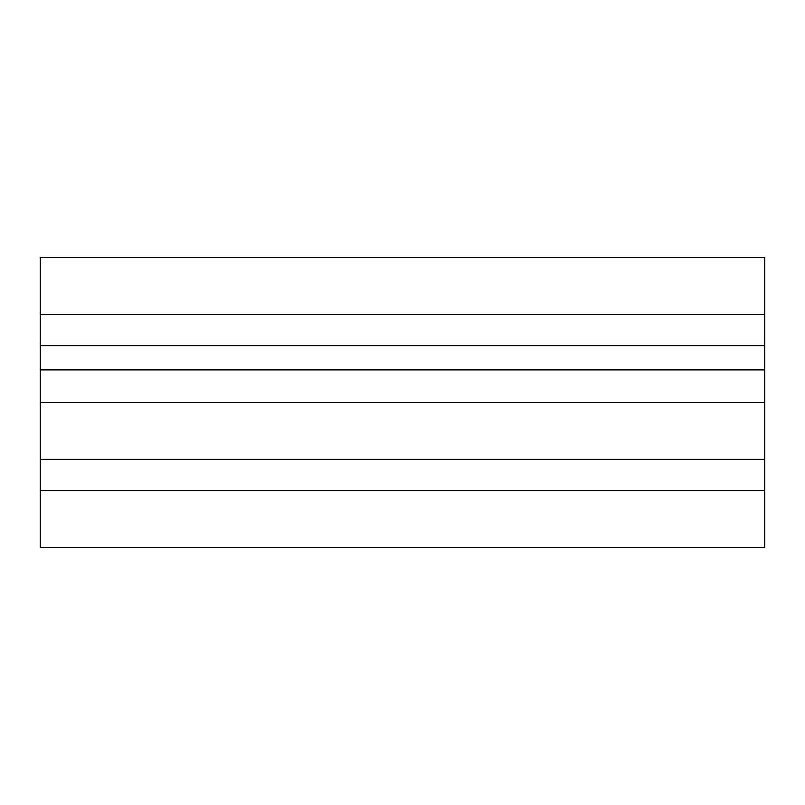 <?xml version="1.0" encoding="UTF-8"?>
<svg xmlns="http://www.w3.org/2000/svg" width="805" height="805" viewBox="0 0 805 805"><rect width="100%" height="100%" fill="white"/><g stroke="black" fill="none" stroke-linecap="round" stroke-linejoin="round"><path stroke-width="1.21" d="M40.25 345.627L40.25 547.4L764.75 547.4L764.75 257.6L40.25 257.6L40.25 345.627L764.75 345.627M40.25 490.527L764.75 490.527M40.25 459.373L764.75 459.373M40.25 402.5L764.75 402.5M40.25 369.898L764.75 369.898M40.25 314.473L764.75 314.473"/></g></svg>
